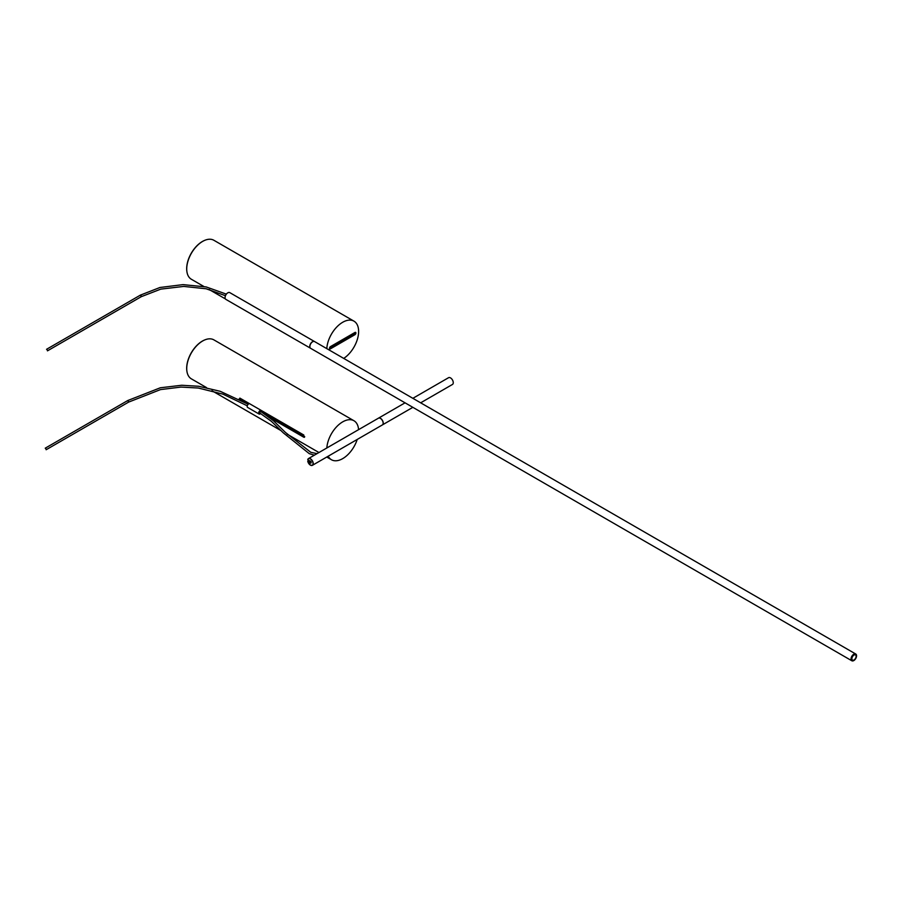 <?xml version="1.0" encoding="UTF-8"?>
<svg xmlns="http://www.w3.org/2000/svg" width="901" height="901" viewBox="0 0 901 901"><rect width="100%" height="100%" fill="white"/><g stroke="black" fill="none" stroke-linecap="round" stroke-linejoin="round"><path stroke-width="1.35" d="M852.639 660.185A2.996 1.734 120 0 0 855.567 658.271A2.996 1.734 120 0 0 855.5 654.914A2.996 1.734 120 0 0 855.376 654.858A2.996 1.734 120 0 0 852.436 656.761A2.996 1.734 120 0 0 852.504 660.118A2.996 1.734 120 0 0 852.639 660.185M225.07 297.465A3.604 2.084 120 0 1 225.07 297.341A3.604 2.084 120 0 1 227.615 292.938L227.829 292.814A3.897 2.252 120 0 0 225.07 297.589A3.897 2.252 120 0 0 225.869 299.38L310.552 348.259A3.897 2.252 -60 0 1 309.955 345.139A3.897 2.252 -60 0 1 312.501 341.693A3.897 2.252 -60 0 1 314.449 341.502A3.897 2.252 -60 0 1 314.517 341.547M314.449 341.502L229.778 292.622A3.897 2.252 120 0 0 227.829 292.814L227.615 292.938M855.747 654.013L314.584 341.58A3.897 2.252 120 0 0 312.624 341.772A3.897 2.252 120 0 0 310.079 345.207A3.897 2.252 120 0 0 310.676 348.338L851.839 660.771A3.897 2.252 -60 0 1 851.242 657.651A3.897 2.252 -60 0 1 853.788 654.205A3.897 2.252 -60 0 1 855.747 654.013A3.897 2.252 -60 0 1 856.344 657.144A3.897 2.252 -60 0 1 853.788 660.579A3.897 2.252 -60 0 1 851.839 660.771M855.95 655.421A3.176 1.836 120 0 0 853.788 654.802L853.788 654.802A3.176 1.836 120 0 0 851.546 658.699A3.176 1.836 120 0 0 853.157 660.253M855.5 654.914L855.162 654.723A2.996 1.734 120 0 0 853.731 654.836M851.546 658.62A2.996 1.734 120 0 0 852.166 659.926L852.504 660.118M326.815 348.642A22.514 12.997 -60 0 1 342.707 322.265A22.514 12.997 -60 0 1 353.958 321.15A22.514 12.997 -60 0 1 357.596 338.539A22.514 12.997 -60 0 1 343.72 358.407M353.958 321.15L213.897 240.285A22.514 12.997 120 0 0 202.635 241.4A22.514 12.997 120 0 0 187.937 261.234A22.514 12.997 120 0 0 191.384 279.276L203.817 286.45M330.464 348.822A1.351 0.777 -60 0 1 329.789 348.89A1.351 0.777 -60 0 1 329.575 347.809A1.351 0.777 -60 0 1 330.464 346.615L354.949 332.469A1.351 0.777 -60 0 1 355.625 332.413A1.351 0.777 -60 0 1 355.827 333.494A1.351 0.777 -60 0 1 354.949 334.676L330.464 348.822L329.507 348.27M329.507 348.259A1.205 0.698 120 0 0 329.608 348.203L354.104 334.068A1.205 0.698 120 0 0 354.938 332.48M204.955 240.263A22.21 12.828 120 0 0 186.676 268.701A22.21 12.828 120 0 0 186.89 271.55M326.838 447.977A22.514 12.997 -60 0 1 342.707 421.859A22.514 12.997 -60 0 1 353.958 420.744A22.514 12.997 -60 0 1 358.575 429.653M357.201 439.463A22.514 12.997 -60 0 1 342.707 458.62A22.514 12.997 -60 0 1 331.444 459.735A22.514 12.997 -60 0 1 328.212 456.199M353.958 420.744L213.897 339.88A22.514 12.997 120 0 0 202.635 340.995A22.514 12.997 120 0 0 187.937 360.828A22.514 12.997 120 0 0 191.384 378.859L206.543 387.61M261.279 410.462L303.795 435.014L303.795 437.222L269.703 417.535M304.448 437.289L303.795 437.222L304.718 436.681A1.205 0.698 60 0 1 304.606 436.625L261.583 411.78M239.013 399.199L239.914 398.129L249.633 403.738M248.338 404.132L240.736 399.74A1.205 0.698 60 0 1 239.891 398.118M204.955 339.846A22.21 12.828 120 0 0 186.676 368.295A22.21 12.828 120 0 0 186.89 371.133M378.488 418.165A3.897 2.252 60 0 1 378.533 418.132A3.897 2.252 60 0 1 380.481 418.334A3.897 2.252 60 0 1 383.026 421.769A3.897 2.252 60 0 1 382.429 424.889A3.897 2.252 60 0 1 382.384 424.912A3.897 2.252 -120 0 0 382.948 421.814A3.897 2.252 -120 0 0 380.391 418.379A3.897 2.252 -120 0 0 378.443 418.188L308.491 458.564A3.897 2.252 60 0 1 310.451 458.767A3.897 2.252 60 0 1 312.996 462.202A3.897 2.252 60 0 1 312.399 465.321A3.897 2.252 60 0 1 310.451 465.13M311.003 461.717L309.798 462.404L307.782 461.244L309.02 460.49M309.066 460.512L307.77 461.233A3.784 2.185 60 0 0 310.361 465.085A3.784 2.185 60 0 0 313.041 463.542A3.784 2.185 60 0 0 310.361 458.913A3.784 2.185 60 0 0 307.77 459.758L309.798 460.94A1.205 0.698 60 0 1 310.958 463.035A1.205 0.698 60 0 1 309.798 462.404M420.654 402.826L452.46 384.457A3.897 2.252 -120 0 0 453.057 381.337A3.897 2.252 -120 0 0 450.511 377.891A3.897 2.252 -120 0 0 448.563 377.699L412.861 398.321M260.704 413.48A2.106 1.216 -60 0 1 259.083 414.043A2.106 1.216 -60 0 1 258.846 412.129A2.106 1.216 -60 0 1 261.189 410.405A2.106 1.216 -60 0 1 261.56 411.892M261.189 410.405L249.723 403.794A2.106 1.216 120 0 0 247.381 405.518A2.106 1.216 120 0 0 247.629 407.432L259.083 414.043M260.051 413.097A1.025 0.586 -60 0 1 260.648 411.34A1.025 0.586 -60 0 1 260.738 411.419M46.323 449.329L45.241 448.18L46.323 449.329M47.652 350.444L46.559 349.295L47.652 350.444M848.776 649.993L371.28 374.309M353.992 334.125L354.949 334.676M307.793 459.555A3.897 2.252 60 0 1 308.491 458.564L307.748 459.645M127.559 400.956L128.201 400.585L128.652 402.094L46.142 449.734M140.838 296.632L141.48 296.271L140.387 295.123L159.961 287.487L182.993 284.626L206.216 286.946L226.297 294.12M225.396 298.907L209.043 289.469M331.444 459.735L326.77 457.032M318.965 452.527L287.149 434.158M281.213 430.723L211.926 390.719M307.737 461.233L310.383 465.141L312.399 465.321L382.351 424.945M378.533 418.132L405.056 402.826M382.429 424.889L412.861 407.331M314.404 455.151L309.28 453.665L283.353 432.885L271.381 421.319L259.42 412.748M247.279 405.81L222.964 394.165L198.355 388.038L181.078 387.07L160.536 389.581L128.652 402.094M317.028 453.642L310.822 452.336L285.504 432.503L273.454 420.744L260.524 411.295M248.192 404.267L220.238 391.316L198.704 386.27L181.709 385.256L160.333 387.779L127.751 400.54L45.241 448.18M47.46 350.849L141.288 296.677L160.75 289.142L183.748 286.417L206.126 288.77L225.408 295.686M46.559 349.295L140.387 295.123"/></g></svg>
